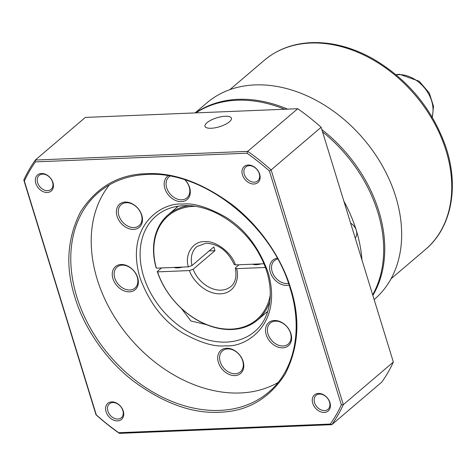 <?xml version="1.0" encoding="UTF-8"?>
<svg xmlns="http://www.w3.org/2000/svg" width="476" height="476" viewBox="0 0 476 476"><rect width="100%" height="100%" fill="white"/><g stroke="black" fill="none" stroke-linecap="round" stroke-linejoin="round"><path stroke-width="0.71" d="M178.232 206.203L168.099 214.843A69.032 51.218 49.6 0 0 156.122 267.821L156.372 268.155L188.335 266.846L191.995 265.548L213.837 246.937A26.234 19.462 49.6 0 0 214.985 250.662L193.143 269.279L189.478 270.57L157.52 271.879L157.264 271.546L161.495 267.94M195.975 112.883A129.091 95.771 49.6 0 1 236.959 100.24A129.091 95.771 49.6 0 1 284.606 109.254M174.097 267.429A9.663 3.261 -17.1 0 0 182.57 267.078M265.334 267.464L236.572 268.642L235.334 268.232L235.727 267.536L238.97 264.769M252.786 264.204A9.663 3.261 -17.1 0 0 254.333 264.626A9.663 3.261 -17.1 0 0 261.264 263.859M255.19 264.103A6.789 2.291 -17.1 0 0 255.868 264.704M157.52 271.879A68.205 50.599 -130.4 0 0 231.336 329.118A68.205 50.599 -130.4 0 0 270.32 294.715M269.951 300.892A69.032 51.218 49.6 0 1 257.653 319.926A69.032 51.218 49.6 0 1 231.985 329.499A69.032 51.218 49.6 0 1 157.264 271.546M322.538 131.852A129.091 95.771 49.6 0 1 372.672 294.817M343.874 201.205A129.091 95.771 49.6 0 1 356.316 230.414A129.091 95.771 49.6 0 1 361.933 259.896M350.604 223.065A10.353 7.681 49.6 0 1 356.316 230.414A10.353 7.681 49.6 0 1 355.209 238.036M209.184 250.9L214.985 250.662M191.995 265.548A26.234 19.462 49.6 0 1 196.844 246.574L205.947 243.212C218.442 243.855 227.861 250.965 234.198 264.543L235.424 264.912L263.877 263.752M168.099 214.843A69.032 51.218 49.6 0 1 188.841 205.715M194.993 206.328A68.205 50.599 -130.4 0 0 156.372 268.155M146.168 173.692C173.71 172.187 202.728 182.79 233.222 205.501C261.836 227.986 282.399 260.265 290.776 288.545C300.517 319.093 298.625 347.635 285.112 374.172C269.178 398.781 247.324 411.472 219.549 412.234C192.012 413.733 162.988 403.13 132.495 380.425C103.887 357.94 83.318 325.661 74.94 297.381C65.206 266.834 67.092 238.286 80.605 211.749C96.545 187.139 118.399 174.454 146.168 173.692M206.971 122.725A13.804 4.653 162.9 0 1 221.209 116.733A13.804 4.653 162.9 0 1 231.407 118.203A13.804 4.653 162.9 0 1 229.45 121.802A13.804 4.653 162.9 0 1 215.206 127.788A13.804 4.653 162.9 0 1 205.013 126.324A13.804 4.653 162.9 0 1 206.971 122.725M267.393 312.482A75.934 56.335 49.6 0 1 266.144 312.69M184.985 179.904A13.804 10.246 49.6 0 1 189.186 186.919A13.804 10.246 49.6 0 1 186.901 197.891A13.804 10.246 49.6 0 1 181.767 199.807A13.804 10.246 49.6 0 1 166.707 187.841A13.804 10.246 49.6 0 1 168.992 176.87A13.804 10.246 49.6 0 1 169.98 176.162M122.189 265.144A13.804 10.246 49.6 0 1 135.868 273.89A13.804 10.246 49.6 0 1 134.97 288.081A13.804 10.246 49.6 0 1 129.835 289.997A13.804 10.246 49.6 0 1 116.156 281.251A13.804 10.246 49.6 0 1 117.054 267.06A13.804 10.246 49.6 0 1 122.189 265.144M126.319 202.705A13.804 10.246 49.6 0 1 141.384 214.67A13.804 10.246 49.6 0 1 139.099 225.642A13.804 10.246 49.6 0 1 133.964 227.558A13.804 10.246 49.6 0 1 118.899 215.592A13.804 10.246 49.6 0 1 121.184 204.62A13.804 10.246 49.6 0 1 126.319 202.705M288.545 283.404A13.804 10.246 49.6 0 1 287.212 283.547A13.804 10.246 49.6 0 1 273.533 274.807A13.804 10.246 49.6 0 1 274.438 260.616A13.804 10.246 49.6 0 1 277.692 258.968M227.635 348.89A13.804 10.246 49.6 0 1 242.7 360.856A13.804 10.246 49.6 0 1 240.41 371.821A13.804 10.246 49.6 0 1 235.281 373.737A13.804 10.246 49.6 0 1 220.215 361.778A13.804 10.246 49.6 0 1 222.5 350.806A13.804 10.246 49.6 0 1 227.635 348.89M275.437 321.139A13.804 10.246 49.6 0 1 290.503 333.105A13.804 10.246 49.6 0 1 288.218 344.071A13.804 10.246 49.6 0 1 283.083 345.987A13.804 10.246 49.6 0 1 268.024 334.027A13.804 10.246 49.6 0 1 270.308 323.055A13.804 10.246 49.6 0 1 275.437 321.139M318.408 393.438A10.555 7.83 49.6 0 1 329.928 402.583A10.555 7.83 49.6 0 1 324.251 412.436A10.555 7.83 49.6 0 1 312.732 403.291A10.555 7.83 49.6 0 1 318.408 393.438M324.572 410.592A9.175 6.807 -130.4 0 0 327.988 409.318A9.175 6.807 -130.4 0 0 328.589 399.888A9.175 6.807 -130.4 0 0 319.491 394.08A9.175 6.807 -130.4 0 0 316.082 395.354A9.175 6.807 -130.4 0 0 315.481 404.778A9.175 6.807 -130.4 0 0 324.572 410.592M111.735 401.899A10.555 7.83 49.6 0 1 123.254 411.05A10.555 7.83 49.6 0 1 117.578 420.903A10.555 7.83 49.6 0 1 106.065 411.752A10.555 7.83 49.6 0 1 111.735 401.899M117.905 419.058A9.175 6.807 -130.4 0 0 121.315 417.785A9.175 6.807 -130.4 0 0 121.915 408.354A9.175 6.807 -130.4 0 0 112.824 402.541A9.175 6.807 -130.4 0 0 109.409 403.815A9.175 6.807 -130.4 0 0 108.808 413.245A9.175 6.807 -130.4 0 0 117.905 419.058M41.466 173.49A10.555 7.83 49.6 0 1 52.985 182.635A10.555 7.83 49.6 0 1 47.314 192.488A10.555 7.83 49.6 0 1 35.795 183.343A10.555 7.83 49.6 0 1 41.466 173.49M47.636 190.644A9.175 6.807 -130.4 0 0 51.045 189.371A9.175 6.807 -130.4 0 0 51.646 179.946A9.175 6.807 -130.4 0 0 42.554 174.133A9.175 6.807 -130.4 0 0 39.139 175.406A9.175 6.807 -130.4 0 0 38.538 184.837A9.175 6.807 -130.4 0 0 47.636 190.644M248.139 165.023A10.555 7.83 49.6 0 1 259.658 174.174A10.555 7.83 49.6 0 1 253.982 184.028A10.555 7.83 49.6 0 1 242.462 174.876A10.555 7.83 49.6 0 1 248.139 165.023M254.303 182.183A9.175 6.807 -130.4 0 0 257.718 180.91A9.175 6.807 -130.4 0 0 258.319 171.479A9.175 6.807 -130.4 0 0 249.222 165.666A9.175 6.807 -130.4 0 0 245.812 166.939A9.175 6.807 -130.4 0 0 245.211 176.37A9.175 6.807 -130.4 0 0 254.303 182.183M185.188 179.964A15.184 11.269 49.6 0 1 189.609 187.473A15.184 11.269 49.6 0 1 181.445 201.645A15.184 11.269 49.6 0 1 164.875 188.484A15.184 11.269 49.6 0 1 168.153 175.84M121.1 264.507A15.184 11.269 49.6 0 1 137.671 277.663A15.184 11.269 49.6 0 1 129.514 291.836A15.184 11.269 49.6 0 1 112.943 278.68A15.184 11.269 49.6 0 1 121.1 264.507M141.8 215.223A15.184 11.269 49.6 0 1 133.643 229.396A15.184 11.269 49.6 0 1 117.072 216.241A15.184 11.269 49.6 0 1 125.23 202.068A15.184 11.269 49.6 0 1 141.8 215.223M289.111 285.065A15.184 11.269 49.6 0 1 286.891 285.392A15.184 11.269 49.6 0 1 270.546 272.921A15.184 11.269 49.6 0 1 277.258 258.182M243.117 361.409A15.184 11.269 49.6 0 1 234.954 375.582A15.184 11.269 49.6 0 1 218.389 362.42A15.184 11.269 49.6 0 1 226.546 348.248A15.184 11.269 49.6 0 1 243.117 361.409M290.925 333.658A15.184 11.269 49.6 0 1 282.762 347.831A15.184 11.269 49.6 0 1 266.191 334.67A15.184 11.269 49.6 0 1 274.354 320.497A15.184 11.269 49.6 0 1 290.925 333.658M109.498 184.801A131.162 97.306 -130.4 0 0 114.918 317.635A131.162 97.306 -130.4 0 0 240.309 392.974A131.162 97.306 -130.4 0 0 278.02 382.543M321.139 127.294L393.354 362.034A200.2 148.524 49.6 0 1 381.835 382.044L331.808 424.675L119.405 433.374A200.2 148.524 49.6 0 1 96.015 414.798L23.8 180.053A200.2 148.524 49.6 0 1 35.319 160.049L85.347 117.411L297.75 108.712A200.2 148.524 49.6 0 1 321.139 127.294L271.112 169.926L343.327 404.671L393.354 362.034M118.738 432.714A198.813 147.5 49.6 0 1 96.295 414.893L24.359 181.07A198.813 147.5 49.6 0 1 35.414 161.876L35.319 160.049L247.722 151.35A200.2 148.524 49.6 0 1 271.112 169.926L269.422 171.033L341.357 404.856L343.327 404.671A200.2 148.524 49.6 0 1 331.808 424.675L330.302 424.051L118.738 432.714L119.405 433.374M35.414 161.876L246.979 153.207L247.722 151.35L297.75 108.712M341.357 404.856A198.813 147.5 49.6 0 1 330.302 424.051M206.525 324.686L190.846 320.943L181.356 308.394M24.359 181.07L23.8 180.053M246.979 153.207A198.813 147.5 49.6 0 1 269.422 171.033M176.59 207.607A75.934 56.335 49.6 0 1 176.995 206.4M195.1 112.919L206.929 102.834A129.091 95.771 49.6 0 1 254.928 84.924A129.091 95.771 49.6 0 1 382.841 166.689A129.091 95.771 49.6 0 1 374.398 299.344L374.136 299.565M195.678 112.895A129.091 95.771 49.6 0 1 238.018 99.335A129.091 95.771 49.6 0 1 287.54 109.135M321.83 129.549A129.091 95.771 49.6 0 1 378.86 211.195A129.091 95.771 49.6 0 1 372.863 295.423M235.424 264.912C231.711 252.53 215.289 240.207 204.424 241.653C192.958 241.124 184.432 254.47 188.335 266.846M235.334 268.232C237.488 278.995 233.514 284.541 230.878 286.504A26.234 19.462 49.6 0 1 221.126 290.146A26.234 19.462 49.6 0 1 193.143 269.279M189.478 270.57C191.596 278.466 204.371 294.341 220.477 293.835C236.495 293.026 239.309 276.508 236.572 268.642M268.642 392.194A131.162 97.306 49.6 0 1 219.876 410.389A131.162 97.306 49.6 0 1 89.904 327.315A131.162 97.306 49.6 0 1 98.484 192.53C111.735 181.374 127.877 175.358 146.929 174.472C203.187 170.491 271.867 224.791 290.003 287.837C303.248 329.261 294.692 370.554 268.642 392.188M254.66 331.546A75.934 56.335 49.6 0 1 226.427 342.077A75.934 56.335 49.6 0 1 151.184 293.984A75.934 56.335 49.6 0 1 156.152 215.949C163.643 209.624 172.842 206.203 183.736 205.691C210.999 203.99 244.527 225.719 259.961 255.529C275.663 284.023 273.04 316.641 254.66 331.546M225.785 345.766C245.402 347.843 283.327 324.775 268.071 272.326C258.7 246.913 244.349 228.379 225.011 216.723C207.328 206.929 193.06 202.728 182.213 204.133C162.596 202.056 124.67 225.118 139.92 277.573C149.291 302.98 163.649 321.514 182.98 333.176C200.67 342.97 214.938 347.165 225.785 345.766M264.317 60.279C277.347 49.343 293.073 43.459 311.494 42.626C331.808 41.947 352.222 47.285 372.732 58.637C408.021 79.349 432.41 108.861 445.899 147.173C459.316 186.967 451.48 227.82 425.52 249.424A124.26 92.189 -130.4 0 0 433.648 121.743A124.26 92.189 -130.4 0 0 310.519 43.036A124.26 92.189 -130.4 0 0 264.317 60.279L229.825 89.678M432.012 116.84A30.375 22.533 -130.4 0 0 424.973 88.482A30.375 22.533 -130.4 0 0 398.513 74.678A30.375 22.533 -130.4 0 0 396.258 74.887M267.786 311.286L257.653 319.926M431.684 118.316L432.428 116.412L433.517 106.344L429.298 93.046L419.219 81.259L399.495 74.268L396.008 74.684M425.52 249.424L391.022 278.829"/></g></svg>
